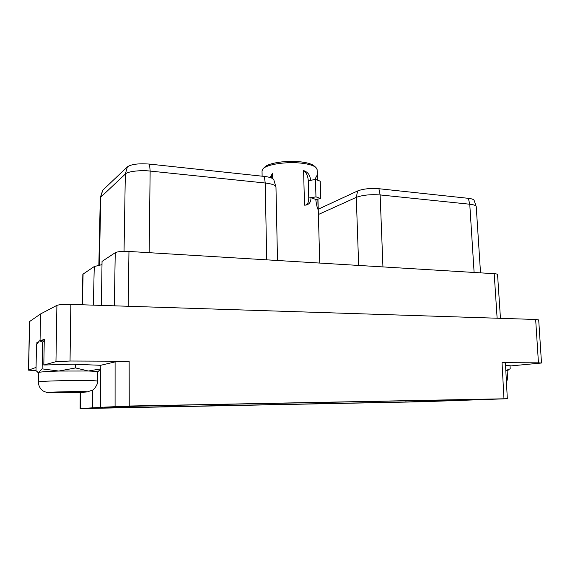 <?xml version="1.0" encoding="UTF-8"?>
<svg xmlns="http://www.w3.org/2000/svg" width="570" height="570" viewBox="0 0 570 570"><rect width="100%" height="100%" fill="white"/><g stroke="black" fill="none" stroke-linecap="round" stroke-linejoin="round"><path stroke-width="0.85" d="M101.382 305.406L102.044 261.402L115.24 252.695C117.57 251.57 122.144 251.156 128.963 251.456L494.197 273.685C496.534 273.871 497.653 274.142 497.553 274.491L500.453 318.331M93.352 305.149L94.264 266.539L101.994 264.644M94.264 266.539L82.85 274.241L82.173 304.786M36.06 367.429L28.5 370.151L29.526 321.58L40.57 313.949L40.057 340.603M535.658 319.471L538.7 319.934L541.5 363.019L538.451 362.826L535.658 319.471L70.844 304.416L70.039 361.024L55.96 361.679L43.812 365.021L44.289 339.271L41.56 340.354L44.275 339.962M40.57 313.949L56.9 305.377C59.109 304.594 63.755 304.273 70.844 304.416M28.5 370.151L35.995 370.571M70.039 361.024L129.148 361.252L129.24 406.025L507.328 398.729L422.092 401.75L80.106 408.605L92.468 407.828L92.504 390.144M129.148 361.252L115.097 361.9L100.783 365.27L100.576 407.329L102.343 407.393L92.468 407.828M100.576 407.329L129.24 406.025M477.097 399.627L405.975 401.978L104.495 407.913L128.849 406.46L160.149 405.576L477.083 399.406M43.812 365.021L73.231 364.194L100.783 365.313M38.489 372.68L35.995 370.65L36.509 344.672L39.309 340.924L41.56 340.354M36.865 343.995L36.893 342.57L37.691 342.627M38.254 341.872L36.893 342.57M39.423 340.86L42.629 342L44.246 341.501M503.966 398.758L502.042 362.684L538.451 362.826M505.54 365.377L511.226 365.869L541.5 363.019M502.042 362.684L505.405 362.905L507.328 398.729M506.474 382.826L507.578 378.252L507.129 370.778L505.811 370.521L510.214 368.819L510.029 365.762M38.304 382.114C38.589 385.662 39.971 388.448 42.444 390.471C44.147 391.79 46.662 392.53 49.982 392.687C57.021 392.994 81.097 392.588 87.018 391.953L92.418 390.201C93.979 389.837 98.361 383.738 97.52 381.259C99.707 379.941 43.406 380.532 38.767 381.914L38.304 382.114L38.489 372.623L42.123 368.868L58.795 371.049L75.589 367.935L75.639 364.28M42.123 368.868L42.629 342M75.589 367.935L88.371 371.013L100.769 368.876M100.769 368.911L97.705 371.925M54.948 392.359L54.699 392.431C54.129 392.844 78.247 392.495 80.89 392.046L81.211 391.968C82.037 391.547 57.249 391.911 54.948 392.359M37.677 372.231L38.952 372.374C41.346 371.811 47.965 371.369 58.795 371.049L88.371 371.013C94.421 371.227 97.499 371.533 97.605 371.925L97.52 381.259M318.231 209.211L357.625 190.957C363.204 188.834 370.301 188.086 378.915 188.72L468.355 198.324C471.732 198.702 473.656 199.386 474.119 200.362L476.235 206.625L480.524 272.852M318.381 214.505L356.286 197.377C362.556 195.061 370.5 194.249 380.133 194.933L469.766 204.224C473.62 204.659 475.765 205.392 476.199 206.426M98.838 265.684L100.299 197.605L102.707 190.273L127.381 166.853C131.257 164.21 138.638 163.291 149.532 164.096L264.295 176.415C269.981 177.099 273.173 178.26 273.857 179.899L275.966 187.103L277.505 260.497M100.299 197.605L125.322 174.057C127.552 171.314 141.239 169.96 150.145 171.071L265.235 183.013C271.612 183.754 275.175 185.015 275.916 186.789M317.412 179.956L317.12 169.596L316.001 167.559C313.685 165.557 309.004 164.11 301.965 163.234C287.145 161.346 266.938 164.288 263.048 168.749L262.029 170.843L262.129 176.18M270.123 177.512L272.603 173.152L272.716 178.624M320.739 198.552L320.24 181.182L315.466 179.343L308.285 180.875C307.921 175.888 306.361 172.461 303.603 170.587L304.494 205.157L306.054 205.065C309.403 204.288 311.042 201.816 310.971 197.633L315.78 199.45L320.739 198.552L315.958 196.857L310.971 197.769M315.958 196.857L315.466 179.343C315.858 177.063 316.343 175.859 316.906 175.731L317.298 179.913M317.832 199.08L318.131 209.71C317.162 207.829 316.379 204.409 315.78 199.45M303.603 170.587C308.007 172.076 310.308 175.361 310.507 180.441M263.219 168.585L264.786 167.074C268.456 162.892 287.266 160.142 301.074 161.909C307.636 162.735 312.011 164.089 314.184 165.963L315.83 167.402M308.285 180.875L308.748 198.039L310.971 197.633M317.184 175.93L316.678 175.845M305.712 205.114C307.722 204.295 308.733 201.937 308.748 198.039M272.603 173.152L271.313 177.925M128.963 251.456L128.186 306.275M497.126 318.224L494.197 273.685M115.24 252.695L114.356 305.826M82.408 304.793L83.092 273.921M28.607 370.072L29.633 321.43M80.349 408.583L80.441 392.352M56.9 305.377L55.96 361.679M115.097 361.9L115.083 406.431M507.578 378.252L506.217 378.053M49.369 392.424C44.268 393.136 81.966 392.673 86.298 391.982C92.939 391.248 53.21 391.704 49.369 392.424M432.017 400.282L432.06 401.28M405.918 400.788L405.975 401.978M121.339 406.902L121.332 407.735M468.355 198.324L469.758 204.224L474.105 272.46M357.625 190.957L356.286 197.377L358.658 265.435M378.915 188.72L380.133 194.933L382.94 266.91M264.295 176.415L265.235 183.013L266.703 259.842M102.707 190.273L100.79 196.878L99.351 265.556M127.381 166.853L125.329 174.057L124.039 251.356M149.532 164.096L150.145 171.071L149.155 252.681M80.106 408.605L80.199 392.367M507.136 370.806L509.053 369.624M97.605 371.982L97.983 371.768M317.946 199.058L319.756 263.069"/></g></svg>
